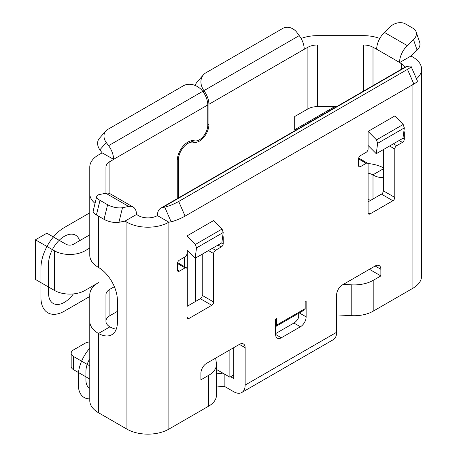 <?xml version="1.0" encoding="UTF-8"?>
<svg xmlns="http://www.w3.org/2000/svg" width="457" height="457" viewBox="0 0 457 457"><rect width="100%" height="100%" fill="white"/><g stroke="black" fill="none" stroke-linecap="round" stroke-linejoin="round"><path stroke-width="0.69" d="M416.47 78.815A29.659 17.12 0 0 0 421.588 69.201A29.659 17.12 0 0 0 412.899 57.096L410.992 55.994L399.555 62.598L401.463 63.7A13.482 7.78 180 0 1 404.953 67.196M136.46 214.493L125.018 221.097L126.926 222.199A29.659 17.12 0 0 0 168.867 222.199L171.112 221.759L164.743 207.112L162.418 207.569A15.909 9.186 -120 0 0 160.727 208.198A15.909 9.186 -120 0 0 157.431 215.476L157.431 215.595A13.482 7.78 180 0 1 138.362 215.595L136.46 214.333A15.909 9.186 -60 0 0 133.164 207.055L110.286 193.842A15.909 9.186 -60 0 0 105.841 193.254L99.609 194.488A10.785 3.97 13.7 0 0 96.758 196.333A10.785 3.97 13.7 0 0 99.992 200.326L107.618 204.73A10.785 3.97 13.7 0 0 122.487 207.695L128.72 206.461A15.909 9.186 -60 0 1 133.164 207.055M157.431 215.595L168.867 222.199L168.867 429.134A29.659 17.12 0 0 1 126.926 429.134L126.926 222.199M195.145 85.459A15.098 12.093 -138.9 0 1 197.058 82.117L203.428 74.822A15.098 12.093 41.1 0 1 205.93 72.766L282.952 28.3A10.785 8.637 41.1 0 1 296.913 32.458L299.244 35.606A15.909 9.186 -120 0 1 304.231 49.27L307.909 47.265A13.482 7.78 180 0 1 317.438 44.986L363.464 44.986A13.482 7.78 180 0 1 372.998 47.265L376.677 49.23A15.909 9.186 -60 0 1 384.411 32.424L390.644 26.46A10.785 7.86 -18.8 0 1 405.513 23.935L413.139 28.334A10.785 7.86 -18.8 0 1 416.104 31.79A10.785 7.86 -18.8 0 1 413.522 39.668L407.29 45.631L384.411 32.424M379.784 38.474A29.659 17.12 0 0 0 363.464 35.646L317.438 35.646A29.659 17.12 0 0 0 301.1 38.479M102.14 152.855L113.582 159.344A15.909 9.186 -120 0 0 108.595 145.674L106.264 142.527L99.894 149.822L102.14 152.855L98.466 154.98A29.659 17.12 0 0 0 89.778 167.085L89.778 193.659A29.659 17.12 0 0 0 95.033 203.394M105.955 167.085L105.955 193.231L105.955 167.085A13.482 7.78 180 0 1 109.903 161.584L113.582 159.459M125.018 221.097L118.917 222.308A10.785 3.97 -166.3 0 1 104.047 219.337L96.421 214.939A10.785 3.97 -166.3 0 1 93.188 210.94L96.758 196.333M416.104 31.79L419.675 42.278A10.785 7.86 161.2 0 1 417.092 50.156L410.992 55.994M399.555 62.598L399.555 62.438A15.909 9.186 -60 0 1 407.29 45.631M89.778 234.841L73.543 244.215A5.393 3.113 180 0 1 65.917 244.215L46.854 233.207L35.412 239.811L35.412 279.438L54.48 290.446A21.57 12.453 0 0 0 84.985 290.446L98.466 282.66A29.659 17.12 0 0 0 89.778 294.771L89.778 400.595A29.659 17.12 0 0 0 98.466 412.705L98.466 333.45A26.963 15.567 -120 0 0 111.811 334.707A26.963 15.567 -120 0 0 117.392 322.368L117.392 300.352A26.963 15.567 -120 0 0 98.466 267.408L98.466 216.115M98.466 412.705L126.926 429.134M98.466 333.45L109.903 326.846A26.963 15.567 -120 0 0 116.255 329.2M89.778 321.345A29.659 17.12 0 0 0 98.329 333.37M89.778 193.659L89.778 255.297A29.659 17.12 0 0 0 98.329 267.328L98.466 267.408M117.392 311.36L109.903 315.684L109.903 289.264L114.364 286.693M109.903 289.264A13.482 7.78 0 0 0 105.955 294.771L105.955 321.345A13.482 7.78 0 0 0 109.766 326.766M307.961 108.875L294.696 116.535L294.696 129.742L332.827 107.726A21.57 12.453 0 0 0 334.518 106.63M177.259 198.652L177.259 160.567A15.098 8.717 -60 0 1 182.834 146.514A15.098 8.717 -60 0 1 193.745 140.705L194.808 140.887A11.865 6.849 -60 0 0 203.376 136.329A11.865 6.849 -60 0 0 207.764 125.287L207.764 104.967A15.909 9.186 -120 0 0 202.977 91.577L202.771 91.303A15.098 12.093 41.1 0 0 183.434 85.756L107.555 129.565A10.785 8.637 41.1 0 0 105.767 131.033A10.785 8.637 41.1 0 0 106.264 142.527M99.894 149.822A10.785 8.637 -138.9 0 1 99.398 138.328L105.767 131.033M203.428 74.822A15.098 12.093 41.1 0 0 203.919 90.635L204.125 90.92A15.909 9.186 -120 0 1 208.906 104.305L208.906 124.624A13.482 7.78 -60 0 1 203.925 137.174A13.482 7.78 -60 0 1 194.185 142.356L193.122 142.173A13.482 7.78 -60 0 0 183.383 147.36A13.482 7.78 -60 0 0 178.401 159.91L178.401 197.99M35.412 239.811L54.48 250.819A21.57 12.453 0 0 0 84.985 250.819L89.778 248.054M336.649 106.63L317.438 106.63A13.482 7.78 0 0 0 307.909 108.909L294.696 116.535M89.778 365.863L73.543 356.489A8.089 4.667 180 0 1 71.172 353.187A8.089 4.667 180 0 1 73.543 349.885L84.985 343.281A8.089 4.667 180 0 1 89.778 341.945M216.469 369.439L229.877 377.179L233.687 374.98L233.687 378.505L230.636 376.739M222.873 373.141L216.469 373.832M208.575 406.21L208.575 375.391A26.963 15.567 0 0 0 216.469 364.383L216.469 395.202A26.963 15.567 180 0 1 208.575 406.21L168.867 429.134M421.588 69.201L421.588 276.137A29.659 17.12 0 0 1 412.899 288.247L373.198 311.166A26.963 15.567 180 0 1 351.781 315.667L336.638 314.902M224.159 373.877L224.159 386.205L216.469 387.039M224.159 386.205L233.687 391.712A16.178 9.34 -120 0 0 241.776 392.512A16.178 9.34 -120 0 0 245.129 385.108L245.129 347.68A8.089 4.667 120 0 0 243.455 343.978A8.089 4.667 120 0 0 239.411 344.378L206.615 363.315A8.089 4.667 120 0 0 200.897 373.22L200.897 379.824L208.575 375.391M233.687 374.98L233.687 347.68M361.704 273.772A10.785 6.227 180 0 0 361.755 273.743L369.433 269.31L380.87 275.919L380.87 269.31A8.089 4.667 120 0 0 379.196 265.608A8.089 4.667 120 0 0 375.151 266.008L342.362 284.94A8.089 4.667 120 0 0 336.638 294.851L336.638 332.273A16.178 9.34 60 0 1 333.29 339.677L241.776 392.512M380.87 275.919L373.198 280.347L373.198 311.166M177.567 262.632L186.422 267.745A2.696 1.554 120 0 1 186.982 268.979L186.982 317.409A2.696 1.554 120 0 0 187.541 318.649A2.696 1.554 120 0 0 188.884 318.512L211.762 305.305A2.696 1.554 120 0 0 213.67 302.003L213.67 253.572A2.696 1.554 120 0 1 215.578 250.27L221.297 246.969A2.696 1.554 120 0 0 223.205 243.667L221.828 242.873L223.205 232.504L222.085 229.026L213.67 220.537L186.982 235.949L186.982 253.572A2.696 1.554 120 0 1 185.074 256.874L179.355 260.176A2.696 1.554 120 0 0 177.447 263.478L177.447 270.081A2.696 1.554 120 0 0 178.007 271.315A2.696 1.554 120 0 0 179.355 271.184L185.074 267.882L177.447 263.478M186.422 267.745A2.696 1.554 120 0 0 185.074 267.882M223.205 243.667L223.205 237.057A2.696 1.554 120 0 0 222.753 235.898M368.096 145.48L376.254 153.712L377.631 143.349L376.511 139.871L368.096 131.382L368.096 149.005A2.696 1.554 120 0 1 366.188 152.307L360.47 155.608A2.696 1.554 120 0 0 358.562 158.91L358.562 165.514A2.696 1.554 120 0 0 359.122 166.748A2.696 1.554 120 0 0 360.47 166.616L366.188 163.315L358.562 158.91M368.096 212.848A2.696 1.554 120 0 0 368.656 214.082A2.696 1.554 120 0 0 370.004 213.945L368.096 212.848L368.096 164.411A2.696 1.554 120 0 0 367.537 163.178A2.696 1.554 120 0 0 366.188 163.315M370.004 213.945L392.883 200.737A2.696 1.554 120 0 0 394.785 197.435L394.785 149.005L389.598 146.012M403.868 131.33A2.696 1.554 120 0 1 404.319 132.496L404.319 139.099A2.696 1.554 120 0 1 402.411 142.401L396.693 145.703A2.696 1.554 120 0 0 394.785 149.005M368.096 131.382L394.785 115.969L403.2 124.458L376.511 139.871M306.139 301.454L305.185 302.003L305.185 308.606L276.588 325.116L276.588 318.512L275.634 319.066L275.634 334.473A8.089 4.667 120 0 0 277.308 338.174A8.089 4.667 120 0 0 281.352 337.774L300.415 326.766A8.089 4.667 120 0 0 306.139 316.861L306.139 301.454M300.415 326.766L293.937 323.025A8.089 4.667 120 0 0 298.701 317.324L298.701 313.262M275.634 326.475A2.696 1.554 -120 0 0 276.028 326.349L304.625 309.84A2.696 1.554 -120 0 0 305.185 308.606M186.982 306.407L200.326 298.701A2.696 1.554 120 0 0 202.234 295.399L202.234 254.183M368.096 201.84L381.441 194.134A2.696 1.554 120 0 0 383.349 190.832L383.349 149.616M186.982 250.048L195.139 258.279L196.51 247.917L195.396 244.438L186.982 235.949M221.828 242.873L195.139 258.279M222.085 229.026L195.396 244.438M223.205 232.504L196.51 247.917M376.254 153.712L402.948 138.305L404.319 127.937L403.2 124.458M377.631 143.349L404.319 127.937M293.937 323.025L275.634 333.593M109.903 315.684A13.482 7.78 0 0 0 105.955 321.185M370.736 200.315A13.482 7.78 0 0 0 368.096 199.56M216.469 364.383A26.963 15.567 0 0 0 216.367 363.029L215.624 358.111M343.27 284.42L351.781 284.848A26.963 15.567 0 0 0 373.198 280.347M229.877 377.179L229.877 349.885M89.778 379.07L73.543 369.696A8.089 4.667 180 0 1 71.172 366.394L71.172 353.187M276.028 326.349A2.696 1.554 -120 0 0 276.588 325.116M372.998 199.006L372.998 174.951A26.963 15.567 -120 0 0 383.349 177.299M372.998 174.951L372.861 174.871A13.482 7.78 0 0 0 368.096 173.146M383.349 167.748A29.659 17.12 0 0 0 367.879 163.52M89.778 228.728L89.778 167.085M89.778 360.813L89.778 294.771M164.743 207.112A10.785 1.708 -23.5 0 0 178.704 201.463L407.484 69.378A10.785 1.708 -23.5 0 0 411.037 66.322A10.785 1.708 -23.5 0 0 408.775 66.219L406.444 66.676A15.909 9.186 -120 0 0 404.753 67.305L160.727 208.198M411.037 66.322L417.407 80.975A10.785 1.708 156.5 0 1 413.853 84.025L185.074 216.11A10.785 1.708 156.5 0 1 171.112 221.759M73.377 293.914A22.376 12.922 -60 0 1 57.039 304.488A22.376 12.922 -60 0 1 48.568 293.194L48.568 263.695A22.376 12.922 -60 0 1 62.181 237.749A22.376 12.922 -60 0 1 79.598 240.719M89.778 296.484L64.391 311.137A33.161 19.148 -60 0 1 40.941 297.598L40.941 268.099A33.161 19.148 -60 0 1 64.391 227.483L89.778 212.831M89.778 398.835A28.311 16.343 -60 0 1 78.313 384.554L78.313 375.751A28.311 16.343 -60 0 1 89.778 348.228M89.778 388.29A17.526 10.117 -60 0 1 85.939 380.155L85.939 371.347A17.526 10.117 -60 0 1 89.778 358.774M122.487 207.695L118.917 222.308M417.092 50.156L413.522 39.668M107.618 204.73L104.047 219.337M202.771 91.303L108.595 145.674M299.244 35.606L203.919 90.635M207.764 104.967L113.582 159.344M304.231 49.27L208.906 104.305M84.985 290.446L84.985 250.819M109.903 193.642L109.903 161.584M307.909 108.909L307.909 47.265M332.827 108.835L332.827 107.726M245.129 347.68L239.411 344.378M336.638 332.273L245.129 385.108M412.899 288.247L412.899 84.579M211.762 305.305L200.326 298.701M213.67 302.003L202.234 295.399M188.884 318.512L186.982 317.409M179.355 271.184L177.447 270.081M223.205 237.057L222.645 236.737M221.297 246.969L218.018 245.072M215.578 250.27L212.299 248.374M213.67 253.572L208.483 250.579M392.883 200.737L381.441 194.134M360.47 166.616L358.562 165.514M404.319 132.496L403.76 132.17M404.319 139.099L402.948 138.305M402.411 142.401L399.132 140.505M396.693 145.703L393.414 143.806M394.785 197.435L383.349 190.832M281.352 337.774L275.634 334.473M306.139 316.861L299.301 312.914M195.368 301.563L195.368 258.148M187.741 250.819L187.741 305.967M351.781 284.848L351.781 315.667M380.87 269.31L375.151 266.008M73.543 356.489L73.543 369.696M128.72 206.461L105.841 193.254M96.421 214.939L99.992 200.326M383.349 168.816L372.861 174.871M363.464 91.143L363.464 44.986M372.998 85.642L372.998 47.265M54.48 290.446L54.48 250.819M317.438 106.63L317.438 44.986M399.555 62.438L376.677 49.23M401.463 69.207L401.463 63.7M407.484 69.378L413.853 84.025M185.074 216.11L178.704 201.463M406.444 66.676L162.418 207.569M177.31 159.282L178.401 159.91M190.849 140.865L193.122 142.173M191.392 140.745L194.185 142.356M207.764 123.961L208.906 124.624M203.234 91.937L204.125 90.92M358.688 158.071L367.537 163.178M184.582 257.154L184.582 266.682"/></g></svg>
